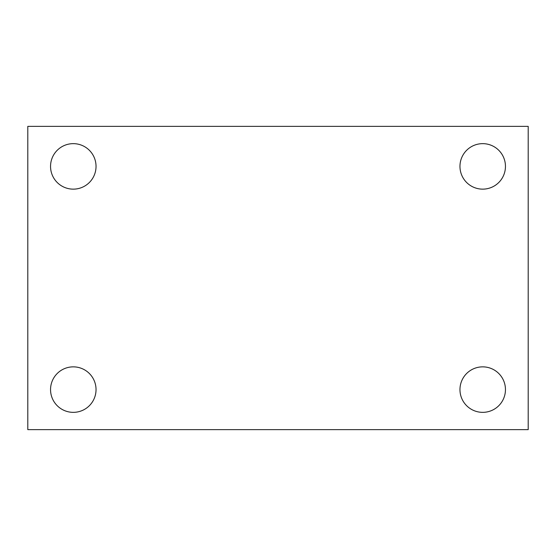 <?xml version="1.0" encoding="UTF-8"?>
<svg xmlns="http://www.w3.org/2000/svg" width="556" height="556" viewBox="0 0 556 556"><rect width="100%" height="100%" fill="white"/><g stroke="black" fill="none" stroke-linecap="round" stroke-linejoin="round"><path stroke-width="0.83" d="M27.8 126.365L528.2 126.365L528.2 429.635L27.8 429.635L27.8 126.365M73.288 366.856A22.747 22.747 0 0 1 96.035 389.603A22.747 22.747 0 0 1 73.288 412.35A22.747 22.747 0 0 1 50.547 389.603A22.747 22.747 0 0 1 73.288 366.856M482.712 366.856A22.747 22.747 0 0 1 505.453 389.603A22.747 22.747 0 0 1 482.712 412.35A22.747 22.747 0 0 1 459.965 389.603A22.747 22.747 0 0 1 482.712 366.856M482.712 143.65A22.747 22.747 0 0 1 505.453 166.397A22.747 22.747 0 0 1 482.712 189.144A22.747 22.747 0 0 1 459.965 166.397A22.747 22.747 0 0 1 482.712 143.65M73.288 143.65A22.747 22.747 0 0 1 96.035 166.397A22.747 22.747 0 0 1 73.288 189.144A22.747 22.747 0 0 1 50.547 166.397A22.747 22.747 0 0 1 73.288 143.65"/></g></svg>
